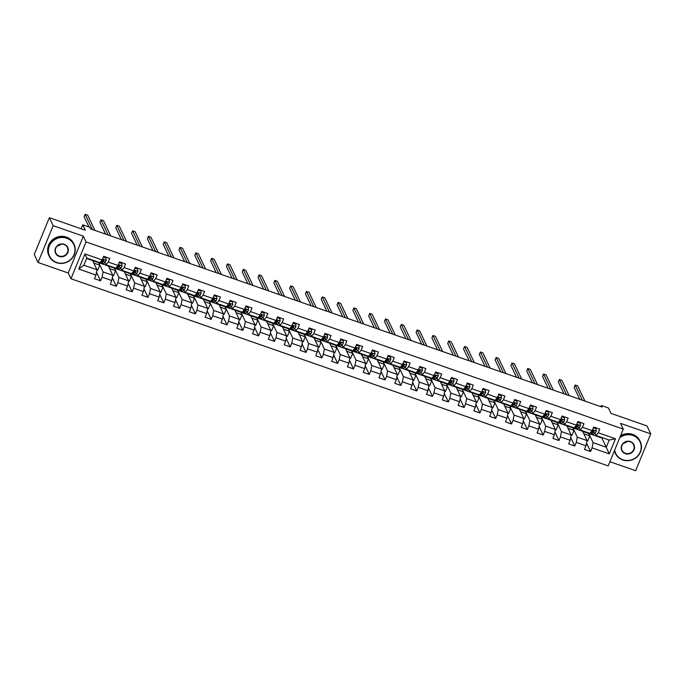 <?xml version="1.0" encoding="UTF-8"?>
<svg xmlns="http://www.w3.org/2000/svg" width="685" height="685" viewBox="0 0 685 685"><rect width="100%" height="100%" fill="white"/><g stroke="black" fill="none" stroke-linecap="round" stroke-linejoin="round"><path stroke-width="1.03" d="M609.907 461.724L635.654 470.698L650.75 433.879L646.957 425.916L610.994 413.38L608.417 407.96L601.319 405.494L600.848 406.659M70.966 278.744L608.186 465.911L623.281 429.101L86.062 241.925L70.966 278.744L68.235 273.007L83.33 236.188L53.139 225.673L38.043 262.483L68.235 273.007M38.043 262.483L34.25 254.512L49.346 217.702L85.317 230.237L82.739 224.817L81.121 228.773M53.139 225.673L49.346 217.702M582.678 431.422L601.867 437.989L606.259 447.237L609.205 440.07L596.027 435.48L598.27 432.774L599.76 429.144L593.681 427.029L592.191 430.659L582.464 427.269L583.954 423.638L577.866 421.523L576.385 425.154L566.658 421.763L568.139 418.133L562.06 416.018L560.578 419.648L550.843 416.257L552.333 412.627L546.253 410.503L544.763 414.134L535.036 410.752L536.526 407.121L530.447 404.998L528.957 408.628L519.23 405.246L520.72 401.607L514.64 399.492L513.151 403.123L503.424 399.732L504.913 396.101L498.834 393.986L497.344 397.617L487.617 394.226L489.107 390.596L483.028 388.481L481.538 392.111L471.811 388.72L473.301 385.09L467.221 382.975L465.731 386.605L456.004 383.215L457.494 379.584L451.415 377.461L449.925 381.091L440.198 377.709L441.688 374.078L435.609 371.955L434.119 375.585L424.392 372.203L425.882 368.564L419.802 366.449L418.312 370.08L408.585 366.689L410.075 363.059L403.996 360.944L402.506 364.574L392.779 361.183L394.269 357.553L388.19 355.438L386.7 359.068L376.973 355.678L378.462 352.047L372.383 349.932L370.893 353.563L361.166 350.172L362.656 346.541L356.577 344.418L355.087 348.048L345.36 344.666L346.85 341.036L340.77 338.912L339.281 342.543L329.553 339.161L331.043 335.522L324.964 333.407L323.474 337.037L313.747 333.646L315.237 330.016L309.158 327.901L307.668 331.531L297.941 328.141L299.431 324.51L293.351 322.395L291.861 326.026L282.134 322.635L283.624 319.005L277.545 316.89L276.055 320.52L266.328 317.129L267.818 313.499L261.738 311.375L260.249 315.006L250.522 311.624L252.011 307.993L245.932 305.87L244.442 309.5L234.715 306.118L236.205 302.479L230.126 300.364L228.636 303.994L218.909 300.604L220.399 296.973L214.319 294.858L212.829 298.489L203.102 295.098L204.592 291.467L198.513 289.353L197.023 292.983L187.296 289.592L188.786 285.962L182.707 283.847L181.217 287.477L171.49 284.087L172.98 280.456L166.9 278.333L165.41 281.963L155.683 278.581L157.173 274.95L151.094 272.827L149.604 276.457L139.877 273.075L141.367 269.436L135.287 267.321L133.798 270.952L124.071 267.561L125.56 263.93L119.481 261.816L117.991 265.446L108.264 262.055L109.754 258.425L103.675 256.31L102.185 259.94L84.957 253.938L78.758 269.059L83.835 265.215L97.005 269.804L92.612 260.565L86.601 258.468M598.27 432.774L615.49 438.777L609.29 453.898L592.063 447.904L590.573 451.535L586.523 443.015M78.758 269.059L95.977 275.062L94.487 278.692L100.567 280.816L102.056 277.177L111.783 280.567L110.294 284.198L116.373 286.321L117.863 282.691L127.59 286.073L126.1 289.712L132.179 291.827L133.669 288.197L143.396 291.587L141.906 295.218L147.986 297.333L149.476 293.702L159.203 297.093L157.713 300.724L163.792 302.839L165.282 299.208L175.009 302.599L173.519 306.229L179.598 308.344L181.088 304.714L190.815 308.104L189.325 311.735L195.413 313.858L196.895 310.219L206.622 313.61L205.14 317.241L211.22 319.364L212.701 315.734L222.437 319.116L220.947 322.755L227.026 324.87L228.516 321.239L238.243 324.63L236.753 328.261L242.833 330.375L244.322 326.745L254.049 330.136L252.559 333.766L258.639 335.881L260.129 332.251L269.856 335.641L268.366 339.272L274.445 341.387L275.935 337.756L285.662 341.147L284.172 344.778L290.252 346.901L291.742 343.262L301.468 346.653L299.979 350.283L306.058 352.407L307.548 348.776L317.275 352.158L315.785 355.798L321.864 357.912L323.354 354.282L333.081 357.673L331.591 361.303L337.671 363.418L339.161 359.788L348.888 363.178L347.398 366.809L353.477 368.924L354.967 365.293L364.694 368.684L363.204 372.315L369.283 374.43L370.773 370.799L380.5 374.19L379.01 377.82L385.09 379.944L386.58 376.305L396.307 379.695L394.817 383.326L400.896 385.45L402.386 381.819L412.113 385.201L410.623 388.84L416.703 390.955L418.192 387.325L427.919 390.715L426.43 394.346L432.509 396.461L433.999 392.83L443.726 396.221L442.236 399.852L448.315 401.967L449.805 398.336L459.532 401.727L458.042 405.357L464.122 407.472L465.612 403.842L475.339 407.233L473.849 410.863L479.928 412.986L481.418 409.347L491.145 412.738L489.655 416.369L495.735 418.492L497.224 414.862L506.951 418.244L505.462 421.883L511.541 423.998L513.031 420.367L522.758 423.758L521.268 427.389L527.347 429.504L528.837 425.873L538.564 429.264L537.074 432.894L543.154 435.009L544.644 431.379L554.37 434.769L552.881 438.4L558.96 440.515L560.45 436.884L570.177 440.275L568.687 443.906L574.766 446.029L576.256 442.39L585.983 445.781L584.493 449.411L590.573 451.535M82.739 224.817L89.838 227.283L90.591 228.884L602.081 407.087L601.319 405.494M592.191 430.659L589.948 433.365L580.221 429.974L579.09 427.594M582.618 431.285L587.011 440.532L577.284 437.141L572.891 427.894L582.618 431.285M580.221 429.974L582.464 427.269M585.983 445.781L587.011 440.532M576.256 442.39L577.284 437.141M576.385 425.154L574.141 427.86L564.414 424.469L563.284 422.088M566.812 425.779L571.204 435.018L561.477 431.636L557.085 422.388L566.812 425.779M564.414 424.469L566.658 421.763M570.177 440.275L571.204 435.018M560.45 436.884L561.477 431.636M560.578 419.648L558.335 422.354L548.608 418.963L547.478 416.583M551.005 420.273L555.398 429.512L545.671 426.121L541.278 416.882L551.005 420.273M548.608 418.963L550.843 416.257M554.37 434.769L555.398 429.512M544.644 431.379L545.671 426.121M544.763 414.134L542.529 416.84L532.802 413.457L531.671 411.077M535.199 414.767L539.592 424.006L529.865 420.616L525.472 411.377L535.199 414.767M532.802 413.457L535.036 410.752M538.564 429.264L539.592 424.006M528.837 425.873L529.865 420.616M528.957 408.628L526.722 411.334L516.995 407.943L515.865 405.571M519.393 409.253L523.785 418.501L514.058 415.11L509.657 405.871L519.393 409.253M516.995 407.943L519.23 405.246M522.758 423.758L523.785 418.501M513.031 420.367L514.058 415.11M513.151 403.123L510.916 405.828L501.189 402.438L500.059 400.066M503.578 403.748L507.979 412.995L498.252 409.604L493.851 400.357L503.578 403.748M501.189 402.438L503.424 399.732M506.951 418.244L507.979 412.995M497.224 414.862L498.252 409.604M497.344 397.617L495.109 400.323L485.382 396.932L484.252 394.551M487.771 398.242L492.172 407.489L482.446 404.099L478.044 394.851L487.771 398.242M485.382 396.932L487.617 394.226M491.145 412.738L492.172 407.489M481.418 409.347L482.446 404.099M481.538 392.111L479.303 394.817L469.576 391.426L468.446 389.046M471.965 392.736L476.366 401.975L466.639 398.593L462.238 389.345L471.965 392.736M469.576 391.426L471.811 388.72M475.339 407.233L476.366 401.975M465.612 403.842L466.639 398.593M465.731 386.605L463.497 389.311L453.77 385.92L452.639 383.54M456.159 387.231L460.56 396.469L450.833 393.079L446.432 383.84L456.159 387.231M453.77 385.92L456.004 383.215M459.532 401.727L460.56 396.469M449.805 398.336L450.833 393.079M449.925 381.091L447.69 383.797L437.963 380.415L436.833 378.034M440.352 381.725L444.753 390.964L435.026 387.573L430.625 378.334L440.352 381.725M437.963 380.415L440.198 377.709M443.726 396.221L444.753 390.964M433.999 392.83L435.026 387.573M434.119 375.585L431.884 378.291L422.157 374.9L421.027 372.529M417.311 371.886A7.004 1.618 109.2 0 0 417.345 371.904A7.004 1.618 109.2 0 0 418.013 371.681L419.708 369.763M424.546 376.211L428.947 385.458L419.22 382.067L414.819 372.828L424.546 376.211M422.157 374.9L424.392 372.203M427.919 390.715L428.947 385.458M418.192 387.325L419.22 382.067M418.312 370.08L416.078 372.786L406.351 369.395L405.22 367.023M408.739 370.705L413.141 379.952L403.414 376.562L399.012 367.314L408.739 370.705M406.351 369.395L408.585 366.689M412.113 385.201L413.141 379.952M402.386 381.819L403.414 376.562M402.506 364.574L400.271 367.28L390.544 363.889L389.414 361.509M392.933 365.199L397.334 374.447L387.607 371.056L383.206 361.808L392.933 365.199M390.544 363.889L392.779 361.183M396.307 379.695L397.334 374.447M386.58 376.305L387.607 371.056M386.7 359.068L384.465 361.774L374.738 358.383L373.608 356.003M377.127 359.693L381.528 368.932L371.801 365.55L367.4 356.303L377.127 359.693M374.738 358.383L376.973 355.678M380.5 374.19L381.528 368.932M370.773 370.799L371.801 365.55M370.893 353.563L368.658 356.268L358.931 352.878L357.801 350.497M361.32 354.188L365.721 363.427L355.994 360.036L351.593 350.797L361.32 354.188M358.931 352.878L361.166 350.172M364.694 368.684L365.721 363.427M354.967 365.293L355.994 360.036M355.087 348.048L352.852 350.754L343.125 347.372L341.995 344.992M345.514 348.682L349.915 357.921L340.188 354.53L335.787 345.291L345.514 348.682M343.125 347.372L345.36 344.666M348.888 363.178L349.915 357.921M339.161 359.788L340.188 354.53M339.281 342.543L337.046 345.249L327.319 341.858L326.188 339.486M329.708 343.168L334.109 352.415L324.382 349.025L319.981 339.786L329.708 343.168M327.319 341.858L329.553 339.161M333.081 357.673L334.109 352.415M323.354 354.282L324.382 349.025M323.474 337.037L321.239 339.743L311.512 336.352L310.382 333.98M313.901 337.662L318.302 346.91L308.567 343.519L304.174 334.271L313.901 337.662M311.512 336.352L313.747 333.646M317.275 352.158L318.302 346.91M307.548 348.776L308.567 343.519M307.668 331.531L305.433 334.237L295.706 330.846L294.576 328.466M298.095 332.156L302.487 341.404L292.76 338.013L288.368 328.766L298.095 332.156M295.706 330.846L297.941 328.141M301.468 346.653L302.487 341.404M291.742 343.262L292.76 338.013M291.861 326.026L289.627 328.731L279.9 325.341L278.761 322.96M282.288 326.651L286.681 335.89L276.954 332.508L272.561 323.26L282.288 326.651M279.9 325.341L282.134 322.635M285.662 341.147L286.681 335.89M275.935 337.756L276.954 332.508M276.055 320.52L273.82 323.226L264.093 319.835L262.954 317.455M266.482 321.145L270.875 330.384L261.148 326.993L256.755 317.754L266.482 321.145M264.093 319.835L266.328 317.129M269.856 335.641L270.875 330.384M260.129 332.251L261.148 326.993M260.249 315.006L258.014 317.712L248.278 314.329L247.148 311.949M250.676 315.639L255.068 324.878L245.341 321.488L240.949 312.249L250.676 315.639M248.278 314.329L250.522 311.624M254.049 330.136L255.068 324.878M244.322 326.745L245.341 321.488M244.442 309.5L242.199 312.206L232.472 308.815L231.342 306.443M234.869 310.125L239.262 319.373L229.535 315.982L225.142 306.743L234.869 310.125M232.472 308.815L234.715 306.118M238.243 324.63L239.262 319.373M228.516 321.239L229.535 315.982M228.636 303.994L226.392 306.7L216.665 303.309L215.535 300.938M219.063 304.619L223.456 313.867L213.729 310.476L209.336 301.229L219.063 304.619M216.665 303.309L218.909 300.604M222.437 319.116L223.456 313.867M212.701 315.734L213.729 310.476M212.829 298.489L210.586 301.195L200.859 297.804L199.729 295.423M203.257 299.114L207.649 308.361L197.922 304.971L193.53 295.723L203.257 299.114M200.859 297.804L203.102 295.098M206.622 313.61L207.649 308.361M196.895 310.219L197.922 304.971M197.023 292.983L194.78 295.689L185.053 292.298L183.923 289.918M187.45 293.608L191.843 302.847L182.116 299.465L177.723 290.217L187.45 293.608M185.053 292.298L187.296 289.592M190.815 308.104L191.843 302.847M181.088 304.714L182.116 299.465M181.217 287.477L178.973 290.183L169.246 286.792L168.116 284.412M171.644 288.102L176.036 297.341L166.309 293.951L161.917 284.712L171.644 288.102M169.246 286.792L171.49 284.087M175.009 302.599L176.036 297.341M165.282 299.208L166.309 293.951M165.41 281.963L163.167 284.669L153.44 281.287L152.31 278.906M155.838 282.597L160.23 291.836L150.503 288.445L146.11 279.206L155.838 282.597M153.44 281.287L155.683 278.581M159.203 297.093L160.23 291.836M149.476 293.702L150.503 288.445M149.604 276.457L147.361 279.163L137.634 275.772L136.503 273.401M140.031 277.082L144.424 286.33L134.697 282.939L130.304 273.7L140.031 277.082M137.634 275.772L139.877 273.075M143.396 291.587L144.424 286.33M133.669 288.197L134.697 282.939M133.798 270.952L131.554 273.658L121.827 270.267L120.697 267.895M116.989 267.253A7.004 1.618 109.2 0 0 117.024 267.261A7.004 1.618 109.2 0 0 117.683 267.047L119.387 265.129M124.225 271.577L128.617 280.824L118.89 277.434L114.498 268.186L124.225 271.577M121.827 270.267L124.071 267.561M127.59 286.073L128.617 280.824M117.863 282.691L118.89 277.434M117.991 265.446L115.748 268.152L106.021 264.761L104.891 262.381M108.418 266.071L112.811 275.319L103.084 271.928L98.691 262.68L108.418 266.071M106.021 264.761L108.264 262.055M111.783 280.567L112.811 275.319M102.056 277.177L103.084 271.928M102.185 259.94L99.941 262.646L86.772 258.057L84.957 253.938M95.977 275.062L97.005 269.804M83.33 236.188L86.062 241.925M650.75 433.879L620.559 423.364L623.281 429.101M86.772 258.057L83.835 265.215M596.027 435.48L594.897 433.108M591.189 432.466A7.004 1.618 109.2 0 0 591.223 432.475A7.004 1.618 109.2 0 0 591.883 432.261L593.587 430.343M588.698 433.399L593.09 442.647L606.259 447.237L609.29 453.898M92.672 260.702L98.691 262.68M108.478 266.208L114.498 268.186M124.285 271.714L130.304 273.7M140.091 277.219L146.11 279.206M155.897 282.725L161.917 284.712M171.704 288.239L177.723 290.217M187.51 293.745L193.53 295.723M203.317 299.251L209.336 301.229M219.131 304.757L225.142 306.743M234.938 310.262L240.949 312.249M250.744 315.768L256.755 317.754M266.551 321.282L272.561 323.26M282.357 326.788L288.368 328.766M298.163 332.293L304.174 334.271M313.97 337.799L319.981 339.786M329.776 343.305L335.787 345.291M345.582 348.811L351.593 350.797M361.389 354.325L367.4 356.303M377.195 359.83L383.206 361.808M393.002 365.336L399.012 367.314M408.808 370.842L414.819 372.828M424.614 376.348L430.625 378.334M440.421 381.853L446.432 383.84M456.227 387.367L462.238 389.345M472.033 392.873L478.044 394.851M487.84 398.379L493.851 400.357M503.646 403.885L509.657 405.871M519.453 409.39L525.472 411.377M535.259 414.896L541.278 416.882M551.065 420.41L557.085 422.388M566.872 425.916L572.891 427.894M609.205 440.07L615.49 438.777M592.063 447.904L593.09 442.647M96.979 269.941L97.724 270.198L99.787 265.172L98.649 262.783M100.567 280.816L96.516 272.296M93.811 263.091L99.787 265.172M109.617 268.597L115.594 270.678L114.455 268.289M112.785 275.447L113.53 275.704L115.594 270.678M116.373 286.321L112.323 277.802M125.423 274.103L131.4 276.183L130.261 273.794M128.592 280.953L129.337 281.21L131.4 276.183M132.179 291.827L128.129 283.307M141.23 279.608L147.206 281.698L146.068 279.3M144.398 286.458L145.143 286.715L147.206 281.698M147.986 297.333L143.936 288.813M157.036 285.123L163.013 287.203L161.874 284.814M160.204 291.964L160.949 292.23L163.013 287.203M163.792 302.839L159.742 294.327M172.843 290.628L178.819 292.709L177.68 290.32M176.011 297.47L176.756 297.735L178.819 292.709M179.598 308.344L175.548 299.833M188.649 296.134L194.626 298.215L193.487 295.826M191.817 302.984L192.562 303.241L194.626 298.215M195.413 313.858L191.363 305.339M204.455 301.64L210.432 303.72L209.293 301.332M207.623 308.49L208.368 308.747L210.432 303.72M211.22 319.364L207.17 310.844M220.262 307.145L226.238 309.226L225.1 306.837M223.43 313.995L224.175 314.252L226.238 309.226M227.026 324.87L222.976 316.35M236.068 312.651L242.045 314.74L240.906 312.343M239.236 319.501L239.981 319.758L242.045 314.74M242.833 330.375L238.782 321.856M251.875 318.165L257.851 320.246L256.712 317.857M255.043 325.007L255.788 325.272L257.851 320.246M258.639 335.881L254.589 327.37M267.681 323.671L273.658 325.752L272.519 323.363M270.849 330.512L271.594 330.778L273.658 325.752M274.445 341.387L270.395 332.876M283.487 329.177L289.464 331.257L288.325 328.868M286.655 336.027L287.4 336.284L289.464 331.257M290.252 346.901L286.202 338.381M299.294 334.682L305.27 336.763L304.131 334.374M302.47 341.532L303.207 341.789L305.27 336.763M306.058 352.407L302.008 343.887M315.1 340.188L321.077 342.269L319.938 339.88M318.277 347.038L319.013 347.295L321.077 342.269M321.864 357.912L317.814 349.393M330.906 345.694L336.883 347.783L335.744 345.386M334.083 352.544L334.828 352.801L336.883 347.783M337.671 363.418L333.621 354.899M346.721 351.208L352.689 353.289L351.551 350.9M349.889 358.05L350.634 358.315L352.689 353.289M353.477 368.924L349.427 360.413M362.528 356.714L368.496 358.794L367.357 356.405M365.696 363.555L366.441 363.821L368.496 358.794M369.283 374.43L365.233 365.918M378.334 362.219L384.302 364.3L383.163 361.911M381.502 369.069L382.247 369.326L384.302 364.3M385.09 379.944L381.04 371.424M394.14 367.725L400.108 369.806L398.978 367.417M397.309 374.575L398.053 374.832L400.108 369.806M400.896 385.45L396.846 376.93M409.947 373.231L415.915 375.311L414.785 372.923M413.115 380.081L413.86 380.338L415.915 375.311M416.703 390.955L412.653 382.435M425.753 378.736L431.721 380.826L430.591 378.428M428.921 385.587L429.666 385.843L431.721 380.826M432.509 396.461L428.459 387.941M441.56 384.251L447.528 386.331L446.397 383.942M444.728 391.092L445.473 391.358L447.528 386.331M448.315 401.967L444.265 393.455M457.366 389.756L463.334 391.837L462.204 389.448M460.534 396.598L461.279 396.863L463.334 391.837M464.122 407.472L460.072 398.961M473.172 395.262L479.14 397.343L478.01 394.954M476.34 402.112L477.085 402.369L479.14 397.343M479.928 412.986L475.878 404.467M488.979 400.768L494.947 402.849L493.817 400.46M492.147 407.618L492.892 407.875L494.947 402.849M495.735 418.492L491.684 409.972M504.785 406.274L510.753 408.354L509.623 405.965M507.953 413.123L508.698 413.38L510.753 408.354M511.541 423.998L507.491 415.478M520.591 411.779L526.568 413.868L525.429 411.471M523.76 418.629L524.504 418.886L526.568 413.868M527.347 429.504L523.297 420.984M536.398 417.293L542.374 419.374L541.236 416.985M539.566 424.135L540.311 424.4L542.374 419.374M543.154 435.009L539.104 426.498M552.204 422.799L558.181 424.88L557.042 422.491M555.372 429.641L556.117 429.906L558.181 424.88M558.96 440.515L554.91 432.004M568.011 428.305L573.987 430.385L572.848 427.997M571.179 435.155L571.924 435.412L573.987 430.385M574.766 446.029L570.716 437.509M583.817 433.81L589.794 435.891L588.655 433.502M586.985 440.66L587.73 440.917L589.794 435.891M98.041 261.978A8.434 1.952 109.2 0 1 97.604 262.021A8.434 1.952 109.2 0 1 97.287 261.713M103.349 257.098L106.047 258.039L106.243 260.377A2.92 0.676 109.2 0 1 105.182 262.149L103.469 263.519A8.434 1.952 109.2 0 1 102.664 263.785L100.746 263.108A8.434 1.952 -70.8 0 0 101.543 262.843L103.255 261.482A2.92 0.676 -70.8 0 0 104 260.411L104 259.949M102.681 260.899A7.004 1.618 109.2 0 1 102.741 260.077M106.047 258.039L103.469 256.789M101.183 261.747A7.004 1.618 109.2 0 0 101.217 261.756A7.004 1.618 109.2 0 0 101.877 261.542L103.778 259.957L104 260.411L102.784 259.992A2.92 0.676 109.2 0 1 102.039 261.062L100.327 262.423A8.434 1.952 109.2 0 1 99.53 262.689L97.604 262.021M92.406 229.518L85.18 214.302L87.706 215.184L94.941 230.4M100.173 262.372L100.327 262.423A8.434 1.952 -70.8 0 0 100.746 263.108M89.007 227L84.152 216.794L85.18 214.302M66.65 238.209A13.452 12.75 154.6 0 0 49.311 246.035A13.452 12.75 154.6 0 0 56.692 262.483A13.452 12.75 154.6 0 0 74.031 254.649A13.452 12.75 154.6 0 0 66.65 238.209M56.53 262.689A13.786 13.058 -25.4 0 1 49.174 256.173A13.786 13.058 -25.4 0 1 51.777 241.514A13.786 13.058 -25.4 0 1 66.728 237.815A13.786 13.058 -25.4 0 1 74.074 244.331A13.786 13.058 -25.4 0 1 71.48 258.981A13.786 13.058 -25.4 0 1 56.53 262.689M64.159 244.28A6.73 6.37 -25.4 0 1 67.858 252.5A6.73 6.37 -25.4 0 1 59.184 256.413A6.73 6.37 -25.4 0 1 55.494 248.193A6.73 6.37 -25.4 0 1 64.159 244.28M59.261 256.019A6.396 6.062 154.6 0 0 67.404 247.499A6.396 6.062 154.6 0 0 57.06 246.198A6.396 6.062 154.6 0 0 59.261 256.019M61.033 244.185A6.396 6.062 -25.4 0 1 57.3 245.958M49.174 256.173L48.849 255.471A13.786 13.058 -25.4 0 1 51.443 240.812A13.786 13.058 -25.4 0 1 66.394 237.113A13.786 13.058 -25.4 0 1 73.74 243.629L74.074 244.331M614.693 450.045A13.452 12.75 154.6 0 0 622.896 459.755A13.452 12.75 154.6 0 0 640.235 451.92A13.452 12.75 154.6 0 0 632.854 435.472A13.452 12.75 154.6 0 0 619.737 437.758M620.045 437.004A13.786 13.058 -25.4 0 1 632.931 435.078A13.786 13.058 -25.4 0 1 640.278 441.594A13.786 13.058 -25.4 0 1 637.675 456.253A13.786 13.058 -25.4 0 1 622.725 459.952A13.786 13.058 -25.4 0 1 615.378 453.436A13.786 13.058 -25.4 0 1 614.445 450.653M630.363 441.542A6.73 6.37 -25.4 0 1 634.053 449.762A6.73 6.37 -25.4 0 1 625.388 453.684A6.73 6.37 -25.4 0 1 621.697 445.464A6.73 6.37 -25.4 0 1 630.363 441.542M625.465 453.29A6.396 6.062 154.6 0 0 633.608 444.771A6.396 6.062 154.6 0 0 623.256 443.469A6.396 6.062 154.6 0 0 625.465 453.29M627.229 441.448A6.396 6.062 -25.4 0 1 623.504 443.229M615.378 453.436L615.044 452.734A13.786 13.058 -25.4 0 1 614.342 450.893M620.559 435.737A13.786 13.058 -25.4 0 1 632.597 434.376A13.786 13.058 -25.4 0 1 639.944 440.9L640.278 441.594M113.847 267.484A8.434 1.952 109.2 0 1 113.41 267.527A8.434 1.952 109.2 0 1 113.094 267.227M119.156 262.603L121.853 263.545L122.058 265.883A2.92 0.676 109.2 0 1 120.988 267.664L119.276 269.025A8.434 1.952 109.2 0 1 118.471 269.291L116.553 268.623A8.434 1.952 -70.8 0 0 117.349 268.357L119.062 266.987A2.92 0.676 -70.8 0 0 119.806 265.926L119.806 265.455M118.488 266.405A7.004 1.618 109.2 0 1 118.548 265.583M121.853 263.545L119.276 262.304M119.584 265.463L119.806 265.926L118.591 265.497A2.92 0.676 109.2 0 1 117.846 266.568L116.133 267.929A8.434 1.952 109.2 0 1 115.337 268.195L113.41 267.527M108.213 235.024L100.986 219.808L103.512 220.698L110.747 235.905M116.099 267.963A8.434 1.952 -70.8 0 0 116.553 268.623M105.576 234.099L99.959 222.3L100.986 219.808M129.653 272.998A8.434 1.952 109.2 0 1 129.217 273.032A8.434 1.952 109.2 0 1 128.9 272.733M134.962 268.109L137.668 269.051L137.865 271.397A2.92 0.676 109.2 0 1 136.794 273.169L135.082 274.531A8.434 1.952 109.2 0 1 134.277 274.796L132.359 274.128A8.434 1.952 -70.8 0 0 133.155 273.863L134.868 272.493A2.92 0.676 -70.8 0 0 135.613 271.431L135.613 270.969M134.294 271.911A7.004 1.618 109.2 0 1 134.354 271.089M137.668 269.051L135.082 267.809M132.796 272.758A7.004 1.618 109.2 0 0 132.83 272.776A7.004 1.618 109.2 0 0 133.489 272.553L135.39 270.969L135.613 271.431L134.397 271.003A2.92 0.676 109.2 0 1 133.652 272.073L131.94 273.435A8.434 1.952 109.2 0 1 131.143 273.7L129.217 273.032M124.019 240.529L116.793 225.322L119.318 226.204L126.554 241.411M131.905 273.469A8.434 1.952 -70.8 0 0 132.359 274.128M121.382 239.604L115.765 227.805L116.793 225.322M145.46 278.504A8.434 1.952 109.2 0 1 145.023 278.538A8.434 1.952 109.2 0 1 144.706 278.238M150.768 273.615L153.474 274.557L153.671 276.903A2.92 0.676 109.2 0 1 152.601 278.675L150.888 280.037A8.434 1.952 109.2 0 1 150.083 280.302L148.165 279.634A8.434 1.952 -70.8 0 0 148.962 279.369L150.674 278.007A2.92 0.676 -70.8 0 0 151.419 276.937L151.419 276.475M150.101 277.425A7.004 1.618 109.2 0 1 150.161 276.594M153.474 274.557L150.888 273.315M148.602 278.264A7.004 1.618 109.2 0 0 148.636 278.281A7.004 1.618 109.2 0 0 149.296 278.059L151.197 276.475L151.419 276.937L150.203 276.509A2.92 0.676 109.2 0 1 149.458 277.579L147.746 278.941A8.434 1.952 109.2 0 1 146.95 279.206L145.023 278.538M139.826 246.035L132.599 230.828L135.125 231.71L142.36 246.917M147.712 278.975A8.434 1.952 -70.8 0 0 148.165 279.634M137.188 245.119L131.571 233.311L132.599 230.828M161.266 284.01A8.434 1.952 109.2 0 1 160.829 284.044A8.434 1.952 109.2 0 1 160.513 283.744M166.575 279.12L169.281 280.062L169.478 282.408A2.92 0.676 109.2 0 1 168.407 284.181L166.695 285.542A8.434 1.952 109.2 0 1 165.898 285.808L163.972 285.14A8.434 1.952 -70.8 0 0 164.768 284.874L166.481 283.513A2.92 0.676 -70.8 0 0 167.226 282.443L167.226 281.98M165.907 282.931A7.004 1.618 109.2 0 1 165.967 282.1M169.281 280.062L166.695 278.821M164.409 283.77A7.004 1.618 109.2 0 0 164.443 283.787A7.004 1.618 109.2 0 0 165.102 283.564L167.003 281.989L167.226 282.443L166.01 282.023A2.92 0.676 109.2 0 1 165.265 283.085L163.552 284.455A8.434 1.952 109.2 0 1 162.756 284.72L160.829 284.044M155.632 251.541L148.405 236.334L150.931 237.215L158.166 252.422M163.518 284.481A8.434 1.952 -70.8 0 0 163.972 285.14M152.995 250.624L147.378 238.817L148.405 236.334M177.072 289.515A8.434 1.952 109.2 0 1 176.636 289.55A8.434 1.952 109.2 0 1 176.319 289.25M182.381 284.626L185.087 285.568L185.284 287.914A2.92 0.676 109.2 0 1 184.214 289.686L182.501 291.056A8.434 1.952 109.2 0 1 181.705 291.322L179.778 290.645A8.434 1.952 -70.8 0 0 180.575 290.38L182.287 289.019A2.92 0.676 -70.8 0 0 183.032 287.948L183.032 287.486M181.713 288.436A7.004 1.618 109.2 0 1 181.773 287.614M185.087 285.568L182.51 284.326M180.215 289.284A7.004 1.618 109.2 0 0 180.249 289.293A7.004 1.618 109.2 0 0 180.909 289.07L182.809 287.494L183.032 287.948L181.816 287.529A2.92 0.676 109.2 0 1 181.071 288.591L179.359 289.96A8.434 1.952 109.2 0 1 178.562 290.226L176.636 289.55M171.438 257.046L164.212 241.839L166.738 242.721L173.973 257.928M179.205 289.901L179.359 289.96A8.434 1.952 -70.8 0 0 179.778 290.645M168.801 256.13L163.193 244.331L164.212 241.839M192.879 295.021A8.434 1.952 109.2 0 1 192.442 295.064A8.434 1.952 109.2 0 1 192.125 294.755M198.188 290.14L200.893 291.082L201.09 293.42A2.92 0.676 109.2 0 1 200.02 295.192L198.307 296.562A8.434 1.952 109.2 0 1 197.511 296.828L195.585 296.151A8.434 1.952 -70.8 0 0 196.381 295.886L198.093 294.524A2.92 0.676 -70.8 0 0 198.838 293.454L198.838 292.992M197.52 293.942A7.004 1.618 109.2 0 1 197.58 293.12M200.893 291.082L198.316 289.832M196.056 294.798A7.004 1.618 109.2 0 1 196.021 294.79A7.004 1.618 109.2 0 0 196.723 294.584L198.616 293L198.838 293.454L197.623 293.034A2.92 0.676 109.2 0 1 196.878 294.105L195.165 295.466A8.434 1.952 109.2 0 1 194.369 295.732L192.442 295.064M187.245 262.56L180.018 247.345L182.552 248.227L189.779 263.442M195.131 295.492A8.434 1.952 -70.8 0 0 195.585 296.151M184.607 261.636L178.999 249.837L180.018 247.345M208.685 300.527A8.434 1.952 109.2 0 1 208.249 300.569A8.434 1.952 109.2 0 1 207.932 300.27M213.994 295.646L216.7 296.588L216.897 298.925A2.92 0.676 109.2 0 1 215.826 300.706L214.114 302.068A8.434 1.952 109.2 0 1 213.318 302.333L211.391 301.665A8.434 1.952 -70.8 0 0 212.187 301.4L213.9 300.03A2.92 0.676 -70.8 0 0 214.645 298.968L214.645 298.497M213.326 299.448A7.004 1.618 109.2 0 1 213.386 298.626M216.7 296.588L214.122 295.338M211.828 300.295A7.004 1.618 109.2 0 0 211.862 300.304A7.004 1.618 109.2 0 0 212.53 300.09L214.422 298.506L214.645 298.968L213.429 298.54A2.92 0.676 109.2 0 1 212.684 299.61L210.971 300.972A8.434 1.952 109.2 0 1 210.175 301.237L208.249 300.569M203.051 268.066L195.824 252.851L198.359 253.741L205.586 268.948M210.937 301.006A8.434 1.952 -70.8 0 0 211.391 301.665M200.414 267.141L194.805 255.342L195.824 252.851M224.492 306.041A8.434 1.952 109.2 0 1 224.055 306.075A8.434 1.952 109.2 0 1 223.738 305.775M229.8 301.152L232.506 302.094L232.703 304.44A2.92 0.676 109.2 0 1 231.633 306.212L229.92 307.574A8.434 1.952 109.2 0 1 229.124 307.839L227.197 307.171A8.434 1.952 -70.8 0 0 227.994 306.906L229.706 305.536A2.92 0.676 -70.8 0 0 230.451 304.474L230.451 304.012M229.133 304.953A7.004 1.618 109.2 0 1 229.192 304.131M232.506 302.094L229.929 300.852M227.634 305.801A7.004 1.618 109.2 0 0 227.668 305.818A7.004 1.618 109.2 0 0 228.336 305.596L230.228 304.012L230.451 304.474L229.235 304.046A2.92 0.676 109.2 0 1 228.49 305.116L226.778 306.478A8.434 1.952 109.2 0 1 225.982 306.743L224.055 306.075M218.857 273.572L211.631 258.365L214.165 259.247L221.392 274.454M226.744 306.512A8.434 1.952 -70.8 0 0 227.197 307.171M216.22 272.647L210.612 260.848L211.631 258.365M240.298 311.547A8.434 1.952 109.2 0 1 239.861 311.581A8.434 1.952 109.2 0 1 239.544 311.281M245.607 306.657L248.312 307.599L248.509 309.945A2.92 0.676 109.2 0 1 247.439 311.718L245.727 313.079A8.434 1.952 109.2 0 1 244.93 313.345L243.004 312.677A8.434 1.952 -70.8 0 0 243.8 312.411L245.521 311.05A2.92 0.676 -70.8 0 0 246.257 309.98L246.257 309.517M244.939 310.468A7.004 1.618 109.2 0 1 244.999 309.637M248.312 307.599L245.735 306.358M243.44 311.307A7.004 1.618 109.2 0 0 243.475 311.324A7.004 1.618 109.2 0 0 244.143 311.101L246.043 309.517L246.257 309.98L245.042 309.551A2.92 0.676 109.2 0 1 244.305 310.622L242.584 311.983A8.434 1.952 109.2 0 1 241.788 312.249L239.861 311.581M234.664 279.078L227.437 263.871L229.972 264.752L237.198 279.959M242.55 312.017A8.434 1.952 -70.8 0 0 243.004 312.677M232.027 278.161L226.418 266.354L227.437 263.871M256.104 317.052A8.434 1.952 109.2 0 1 255.668 317.087A8.434 1.952 109.2 0 1 255.351 316.787M261.413 312.163L264.119 313.105L264.316 315.451A2.92 0.676 109.2 0 1 263.245 317.224L261.533 318.585A8.434 1.952 109.2 0 1 260.737 318.85L258.81 318.183A8.434 1.952 -70.8 0 0 259.606 317.917L261.327 316.556A2.92 0.676 -70.8 0 0 262.064 315.485L262.072 315.023M260.745 315.973A7.004 1.618 109.2 0 1 260.805 315.143M264.119 313.105L261.542 311.863M259.247 316.812A7.004 1.618 109.2 0 0 259.281 316.83A7.004 1.618 109.2 0 0 259.949 316.607L261.85 315.031L262.064 315.485L260.848 315.066A2.92 0.676 109.2 0 1 260.112 316.127L258.391 317.498A8.434 1.952 109.2 0 1 257.594 317.763L255.668 317.087M250.479 284.583L243.243 269.376L245.778 270.258L253.005 285.465M258.356 317.523A8.434 1.952 -70.8 0 0 258.81 318.183M247.833 283.667L242.225 271.859L243.243 269.376M271.911 322.558A8.434 1.952 109.2 0 1 271.474 322.592A8.434 1.952 109.2 0 1 271.157 322.292M277.219 317.669L279.925 318.611L280.122 320.957A2.92 0.676 109.2 0 1 279.052 322.729L277.339 324.099A8.434 1.952 109.2 0 1 276.543 324.365L274.617 323.688A8.434 1.952 -70.8 0 0 275.421 323.423L277.134 322.061A2.92 0.676 -70.8 0 0 277.87 320.991L277.879 320.529M276.552 321.479A7.004 1.618 109.2 0 1 276.612 320.657M279.925 318.611L277.348 317.369M275.087 322.335A7.004 1.618 109.2 0 1 275.053 322.318A7.004 1.618 109.2 0 0 275.755 322.113L277.656 320.537L277.87 320.991L276.654 320.571A2.92 0.676 109.2 0 1 275.918 321.633L274.197 323.003A8.434 1.952 109.2 0 1 273.401 323.269L271.474 322.592M266.285 290.089L259.05 274.882L261.584 275.764L268.811 290.971M274.163 323.029A8.434 1.952 -70.8 0 0 274.617 323.688M263.639 289.173L258.031 277.374L259.05 274.882M287.717 328.064A8.434 1.952 109.2 0 1 287.28 328.106A8.434 1.952 109.2 0 1 286.964 327.798M293.026 323.183L295.732 324.125L295.929 326.462A2.92 0.676 109.2 0 1 294.858 328.235L293.146 329.605A8.434 1.952 109.2 0 1 292.349 329.87L290.423 329.194A8.434 1.952 -70.8 0 0 291.228 328.928L292.94 327.567A2.92 0.676 -70.8 0 0 293.677 326.497L293.685 326.034M292.358 326.985A7.004 1.618 109.2 0 1 292.418 326.163M295.732 324.125L293.154 322.875M290.86 327.832A7.004 1.618 109.2 0 0 290.894 327.841A7.004 1.618 109.2 0 0 291.562 327.627L293.463 326.043L293.677 326.497L292.461 326.077A2.92 0.676 109.2 0 1 291.724 327.147L290.012 328.509A8.434 1.952 109.2 0 1 289.207 328.774L287.28 328.106M282.092 295.595L274.856 280.388L277.391 281.27L284.617 296.485M289.969 328.535A8.434 1.952 -70.8 0 0 290.423 329.194M279.446 294.678L273.837 282.879L274.856 280.388M303.524 333.569A8.434 1.952 109.2 0 1 303.087 333.612A8.434 1.952 109.2 0 1 302.77 333.312M308.832 328.689L311.538 329.631L311.735 331.968A2.92 0.676 109.2 0 1 310.665 333.749L308.952 335.111A8.434 1.952 109.2 0 1 308.156 335.376L306.229 334.708A8.434 1.952 -70.8 0 0 307.034 334.443L308.747 333.073A2.92 0.676 -70.8 0 0 309.483 332.011L309.492 331.54M308.164 332.49A7.004 1.618 109.2 0 1 308.224 331.668M311.538 329.631L308.961 328.38M306.666 333.338A7.004 1.618 109.2 0 0 306.7 333.347A7.004 1.618 109.2 0 0 307.368 333.133L309.269 331.549L309.483 332.011L308.267 331.583A2.92 0.676 109.2 0 1 307.531 332.653L305.818 334.015A8.434 1.952 109.2 0 1 305.013 334.28L303.087 333.612M297.898 301.109L290.663 285.893L293.197 286.784L300.424 301.991M305.775 334.049A8.434 1.952 -70.8 0 0 306.229 334.708M295.252 300.184L289.644 288.385L290.663 285.893M319.33 339.075A8.434 1.952 109.2 0 1 318.893 339.118A8.434 1.952 109.2 0 1 318.576 338.818M324.639 334.194L327.344 335.136L327.541 337.482A2.92 0.676 109.2 0 1 326.48 339.255L324.758 340.616A8.434 1.952 109.2 0 1 323.962 340.882L322.036 340.214A8.434 1.952 -70.8 0 0 322.841 339.948L324.553 338.578A2.92 0.676 -70.8 0 0 325.289 337.517L325.298 337.054M323.971 337.996A7.004 1.618 109.2 0 1 324.031 337.174M327.344 335.136L324.767 333.895M322.472 338.844A7.004 1.618 109.2 0 0 322.507 338.861A7.004 1.618 109.2 0 0 323.174 338.638L325.075 337.054L325.289 337.517L324.074 337.089A2.92 0.676 109.2 0 1 323.337 338.159L321.625 339.52A8.434 1.952 109.2 0 1 320.82 339.786L318.893 339.118M313.704 306.615L306.469 291.408L309.003 292.289L316.23 307.496M321.582 339.554A8.434 1.952 -70.8 0 0 322.036 340.214M311.058 305.69L305.45 293.891L306.469 291.408M335.136 344.589A8.434 1.952 109.2 0 1 334.7 344.623A8.434 1.952 109.2 0 1 334.383 344.324M340.445 339.7L343.151 340.642L343.348 342.988A2.92 0.676 109.2 0 1 342.286 344.76L340.565 346.122A8.434 1.952 109.2 0 1 339.769 346.387L337.842 345.719A8.434 1.952 -70.8 0 0 338.647 345.454L340.359 344.093A2.92 0.676 -70.8 0 0 341.096 343.022L341.104 342.56M339.777 343.51A7.004 1.618 109.2 0 1 339.837 342.68M343.151 340.642L340.573 339.4M338.279 344.349A7.004 1.618 109.2 0 0 338.313 344.367A7.004 1.618 109.2 0 0 338.981 344.144L340.882 342.56L341.096 343.022L339.88 342.594A2.92 0.676 109.2 0 1 339.143 343.664L337.431 345.026A8.434 1.952 109.2 0 1 336.626 345.291L334.7 344.623M329.511 312.12L322.275 296.913L324.81 297.795L332.045 313.002M337.388 345.06A8.434 1.952 -70.8 0 0 337.842 345.719M326.865 311.204L321.256 299.396L322.275 296.913M350.943 350.095A8.434 1.952 109.2 0 1 350.506 350.129A8.434 1.952 109.2 0 1 350.189 349.829M356.251 345.206L358.957 346.148L359.154 348.494A2.92 0.676 109.2 0 1 358.092 350.266L356.371 351.628A8.434 1.952 109.2 0 1 355.575 351.893L353.648 351.225A8.434 1.952 -70.8 0 0 354.453 350.96L356.166 349.598A2.92 0.676 -70.8 0 0 356.902 348.528L356.911 348.066M355.583 349.016A7.004 1.618 109.2 0 1 355.643 348.185M358.957 346.148L356.38 344.906M354.119 349.872A7.004 1.618 109.2 0 1 354.085 349.855A7.004 1.618 109.2 0 0 354.787 349.65L356.688 348.074L356.902 348.528L355.686 348.108A2.92 0.676 109.2 0 1 354.95 349.17L353.237 350.54A8.434 1.952 109.2 0 1 352.433 350.806L350.506 350.129M345.317 317.626L338.082 302.419L340.616 303.301L347.852 318.508M353.195 350.566A8.434 1.952 -70.8 0 0 353.648 351.225M342.671 316.71L337.063 304.902L338.082 302.419M366.749 355.601A8.434 1.952 109.2 0 1 366.312 355.635A8.434 1.952 109.2 0 1 365.995 355.335M372.058 350.711L374.763 351.653L374.96 353.999A2.92 0.676 109.2 0 1 373.899 355.772L372.186 357.142A8.434 1.952 109.2 0 1 371.381 357.407L369.455 356.731A8.434 1.952 -70.8 0 0 370.26 356.465L371.972 355.104A2.92 0.676 -70.8 0 0 372.708 354.034L372.717 353.571M371.39 354.522A7.004 1.618 109.2 0 1 371.45 353.691M374.763 351.653L372.186 350.412M369.891 355.361A7.004 1.618 109.2 0 0 369.926 355.378A7.004 1.618 109.2 0 0 370.594 355.155L372.494 353.58L372.708 354.034L371.493 353.614A2.92 0.676 109.2 0 1 370.756 354.676L369.044 356.046A8.434 1.952 109.2 0 1 368.239 356.311L366.312 355.635M361.123 323.132L353.888 307.925L356.423 308.807L363.658 324.014M369.001 356.072A8.434 1.952 -70.8 0 0 369.455 356.731M358.478 322.215L352.869 310.416L353.888 307.925M382.555 361.106A8.434 1.952 109.2 0 1 382.119 361.149A8.434 1.952 109.2 0 1 381.802 360.841M387.864 356.226L390.57 357.168L390.767 359.505A2.92 0.676 109.2 0 1 389.705 361.278L387.993 362.648A8.434 1.952 109.2 0 1 387.188 362.913L385.261 362.237A8.434 1.952 -70.8 0 0 386.066 361.971L387.778 360.61A2.92 0.676 -70.8 0 0 388.515 359.539L388.523 359.077M387.196 360.027A7.004 1.618 109.2 0 1 387.256 359.205M390.57 357.168L387.993 355.917M385.698 360.875A7.004 1.618 109.2 0 0 385.732 360.884A7.004 1.618 109.2 0 0 386.4 360.67L388.301 359.086L388.515 359.539L387.299 359.12A2.92 0.676 109.2 0 1 386.563 360.19L384.85 361.552A8.434 1.952 109.2 0 1 384.045 361.817L382.119 361.149M376.93 328.637L369.694 313.43L372.229 314.312L379.464 329.528M384.807 361.577A8.434 1.952 -70.8 0 0 385.261 362.237M374.284 327.721L368.676 315.922L369.694 313.43M398.362 366.612A8.434 1.952 109.2 0 1 397.925 366.655A8.434 1.952 109.2 0 1 397.608 366.355M403.671 361.731L406.376 362.673L406.573 365.011A2.92 0.676 109.2 0 1 405.511 366.792L403.799 368.153A8.434 1.952 109.2 0 1 402.994 368.419L401.067 367.751A8.434 1.952 -70.8 0 0 401.872 367.485L403.585 366.115A2.92 0.676 -70.8 0 0 404.321 365.054L404.33 364.583M403.003 365.533A7.004 1.618 109.2 0 1 403.063 364.711M406.376 362.673L403.799 361.423M401.504 366.381A7.004 1.618 109.2 0 0 401.538 366.389A7.004 1.618 109.2 0 0 402.206 366.175L404.107 364.591L404.321 365.054L403.105 364.625A2.92 0.676 109.2 0 1 402.369 365.696L400.656 367.057A8.434 1.952 109.2 0 1 399.852 367.323L397.925 366.655M392.736 334.152L385.501 318.936L388.035 319.826L395.271 335.033M400.614 367.091A8.434 1.952 -70.8 0 0 401.067 367.751M390.09 333.227L384.482 321.428L385.501 318.936M414.168 372.118A8.434 1.952 109.2 0 1 413.731 372.16A8.434 1.952 109.2 0 1 413.415 371.861M419.477 367.237L422.183 368.179L422.38 370.525A2.92 0.676 109.2 0 1 421.318 372.298L419.605 373.659A8.434 1.952 109.2 0 1 418.8 373.924L416.874 373.257A8.434 1.952 -70.8 0 0 417.679 372.991L419.391 371.621A2.92 0.676 -70.8 0 0 420.128 370.559L420.136 370.097M418.809 371.039A7.004 1.618 109.2 0 1 418.869 370.217M422.183 368.179L419.605 366.937M419.914 370.097L420.128 370.559L418.912 370.131A2.92 0.676 109.2 0 1 418.175 371.201L416.463 372.563A8.434 1.952 109.2 0 1 415.658 372.828L413.731 372.16M408.543 339.657L401.307 324.45L403.842 325.332L411.077 340.539M416.42 372.597A8.434 1.952 -70.8 0 0 416.874 373.257M405.897 338.733L400.288 326.933L401.307 324.45M429.974 377.632A8.434 1.952 109.2 0 1 429.538 377.666A8.434 1.952 109.2 0 1 429.221 377.367M435.292 372.743L437.989 373.685L438.186 376.031A2.92 0.676 109.2 0 1 437.124 377.803L435.412 379.165A8.434 1.952 109.2 0 1 434.607 379.43L432.68 378.762A8.434 1.952 -70.8 0 0 433.485 378.497L435.198 377.135A2.92 0.676 -70.8 0 0 435.934 376.065L435.943 375.603M434.624 376.553A7.004 1.618 109.2 0 1 434.675 375.722M437.989 373.685L435.412 372.443M433.151 377.409A7.004 1.618 109.2 0 1 433.117 377.392A7.004 1.618 109.2 0 0 433.819 377.187L435.72 375.603L435.934 376.065L434.718 375.637A2.92 0.676 109.2 0 1 433.982 376.707L432.269 378.069A8.434 1.952 109.2 0 1 431.464 378.334L429.538 377.666M424.349 345.163L417.114 329.956L419.648 330.838L426.883 346.045M432.226 378.103A8.434 1.952 -70.8 0 0 432.68 378.762M421.703 344.247L416.095 332.439L417.114 329.956M445.781 383.138A8.434 1.952 109.2 0 1 445.344 383.172A8.434 1.952 109.2 0 1 445.027 382.872M451.098 378.248L453.795 379.19L453.992 381.536A2.92 0.676 109.2 0 1 452.931 383.309L451.218 384.67A8.434 1.952 109.2 0 1 450.413 384.936L448.487 384.268A8.434 1.952 -70.8 0 0 449.291 384.002L451.004 382.641A2.92 0.676 -70.8 0 0 451.74 381.571L451.749 381.108M450.43 382.059A7.004 1.618 109.2 0 1 450.482 381.228M453.795 379.19L451.218 377.949M448.923 382.898A7.004 1.618 109.2 0 0 448.958 382.915A7.004 1.618 109.2 0 0 449.625 382.692L451.526 381.117L451.74 381.571L450.524 381.151A2.92 0.676 109.2 0 1 449.788 382.213L448.076 383.583A8.434 1.952 109.2 0 1 447.271 383.848L445.344 383.172M440.155 350.669L432.92 335.462L435.454 336.344L442.69 351.551M448.033 383.609A8.434 1.952 -70.8 0 0 448.487 384.268M437.509 349.752L431.901 337.945L432.92 335.462M461.587 388.643A8.434 1.952 109.2 0 1 461.151 388.678A8.434 1.952 109.2 0 1 460.834 388.378M466.905 383.754L469.602 384.696L469.799 387.042A2.92 0.676 109.2 0 1 468.737 388.815L467.024 390.185A8.434 1.952 109.2 0 1 466.22 390.45L464.293 389.774A8.434 1.952 -70.8 0 0 465.098 389.508L466.81 388.147A2.92 0.676 -70.8 0 0 467.547 387.076L467.555 386.614M466.237 387.564A7.004 1.618 109.2 0 1 466.288 386.734M469.602 384.696L467.024 383.454M464.73 388.404A7.004 1.618 109.2 0 0 464.764 388.421A7.004 1.618 109.2 0 0 465.432 388.198L467.333 386.623L467.547 387.076L466.331 386.657A2.92 0.676 109.2 0 1 465.594 387.719L463.882 389.089A8.434 1.952 109.2 0 1 463.077 389.354L461.151 388.678M455.962 356.174L448.726 340.967L451.261 341.849L458.496 357.056M463.839 389.114A8.434 1.952 -70.8 0 0 464.293 389.774M453.324 355.258L447.707 343.459L448.726 340.967M477.394 394.149A8.434 1.952 109.2 0 1 476.957 394.192A8.434 1.952 109.2 0 1 476.64 393.884M482.711 389.268L485.408 390.21L485.605 392.548A2.92 0.676 109.2 0 1 484.543 394.32L482.831 395.69A8.434 1.952 109.2 0 1 482.026 395.956L480.099 395.279A8.434 1.952 -70.8 0 0 480.904 395.014L482.617 393.652A2.92 0.676 -70.8 0 0 483.353 392.582L483.362 392.12M482.043 393.07A7.004 1.618 109.2 0 1 482.094 392.248M485.408 390.21L482.831 388.96M480.536 393.918A7.004 1.618 109.2 0 0 480.57 393.926A7.004 1.618 109.2 0 0 481.238 393.712L483.139 392.128L483.353 392.582L482.137 392.162A2.92 0.676 109.2 0 1 481.401 393.233L479.688 394.594A8.434 1.952 109.2 0 1 478.883 394.86L476.957 394.192M471.768 361.68L464.533 346.473L467.067 347.355L474.303 362.57M479.646 394.62A8.434 1.952 -70.8 0 0 480.099 395.279M469.131 360.764L463.514 348.965L464.533 346.473M493.2 399.655A8.434 1.952 109.2 0 1 492.763 399.697A8.434 1.952 109.2 0 1 492.446 399.398M498.517 394.774L501.214 395.716L501.411 398.053A2.92 0.676 109.2 0 1 500.35 399.834L498.637 401.196A8.434 1.952 109.2 0 1 497.832 401.461L495.906 400.793A8.434 1.952 -70.8 0 0 496.711 400.528L498.423 399.158A2.92 0.676 -70.8 0 0 499.159 398.096L499.168 397.625M497.849 398.576A7.004 1.618 109.2 0 1 497.901 397.754M501.214 395.716L498.637 394.466M496.342 399.423A7.004 1.618 109.2 0 0 496.377 399.432A7.004 1.618 109.2 0 0 497.045 399.218L498.945 397.634L499.159 398.096L497.944 397.668A2.92 0.676 109.2 0 1 497.207 398.738L495.495 400.1A8.434 1.952 109.2 0 1 494.69 400.365L492.763 399.697M487.574 367.194L480.339 351.979L482.874 352.869L490.109 368.076M495.46 400.134A8.434 1.952 -70.8 0 0 495.906 400.793M484.937 366.269L479.32 354.47L480.339 351.979M509.006 405.16A8.434 1.952 109.2 0 1 508.57 405.203A8.434 1.952 109.2 0 1 508.253 404.903M514.324 400.28L517.021 401.222L517.218 403.568A2.92 0.676 109.2 0 1 516.156 405.34L514.444 406.702A8.434 1.952 109.2 0 1 513.639 406.967L511.712 406.299A8.434 1.952 -70.8 0 0 512.517 406.034L514.229 404.664A2.92 0.676 -70.8 0 0 514.966 403.602L514.974 403.131M513.656 404.082A7.004 1.618 109.2 0 1 513.707 403.259M517.021 401.222L514.444 399.98M512.149 404.929A7.004 1.618 109.2 0 0 512.183 404.946A7.004 1.618 109.2 0 0 512.851 404.724L514.752 403.14L514.966 403.602L513.75 403.174A2.92 0.676 109.2 0 1 513.014 404.244L511.301 405.606A8.434 1.952 109.2 0 1 510.496 405.871L508.57 405.203M503.381 372.7L496.146 357.493L498.68 358.375L505.915 373.582M511.267 405.64A8.434 1.952 -70.8 0 0 511.712 406.299M500.744 371.775L495.127 359.976L496.146 357.493M524.813 410.675A8.434 1.952 109.2 0 1 524.385 410.709A8.434 1.952 109.2 0 1 524.059 410.409M530.13 405.785L532.827 406.727L533.024 409.073A2.92 0.676 109.2 0 1 531.962 410.846L530.25 412.207A8.434 1.952 109.2 0 1 529.445 412.473L527.519 411.805A8.434 1.952 -70.8 0 0 528.323 411.539L530.036 410.178A2.92 0.676 -70.8 0 0 530.781 409.108L530.781 408.645M529.462 409.596A7.004 1.618 109.2 0 1 529.514 408.765M532.827 406.727L530.25 405.486M527.955 410.435A7.004 1.618 109.2 0 0 527.989 410.452A7.004 1.618 109.2 0 0 528.657 410.229L530.558 408.645L530.781 409.108L529.565 408.68A2.92 0.676 109.2 0 1 528.82 409.75L527.107 411.111A8.434 1.952 109.2 0 1 526.303 411.377L524.385 410.709M519.187 378.206L511.952 362.999L514.486 363.881L521.722 379.088M527.073 411.146A8.434 1.952 -70.8 0 0 527.519 411.805M516.55 377.289L510.933 365.482L511.952 362.999M540.619 416.18A8.434 1.952 109.2 0 1 540.191 416.215A8.434 1.952 109.2 0 1 539.866 415.915M545.936 411.291L548.634 412.233L548.831 414.579A2.92 0.676 109.2 0 1 547.769 416.352L546.056 417.713A8.434 1.952 109.2 0 1 545.251 417.978L543.325 417.311A8.434 1.952 -70.8 0 0 544.13 417.045L545.842 415.684A2.92 0.676 -70.8 0 0 546.587 414.613L546.587 414.151M545.269 415.101A7.004 1.618 109.2 0 1 545.328 414.271M548.634 412.233L546.056 410.991M543.77 415.941A7.004 1.618 109.2 0 0 543.796 415.958A7.004 1.618 109.2 0 0 544.464 415.735L546.365 414.16L546.587 414.613L545.371 414.194A2.92 0.676 109.2 0 1 544.626 415.256L542.914 416.626A8.434 1.952 109.2 0 1 542.109 416.891L540.191 416.215M534.994 383.711L527.758 368.504L530.293 369.386L537.528 384.593M542.88 416.651A8.434 1.952 -70.8 0 0 543.325 417.311M532.356 382.795L526.739 370.987L527.758 368.504M556.425 421.686A8.434 1.952 109.2 0 1 555.997 421.72A8.434 1.952 109.2 0 1 555.672 421.421M561.743 416.797L564.44 417.739L564.637 420.085A2.92 0.676 109.2 0 1 563.575 421.857L561.863 423.227A8.434 1.952 109.2 0 1 561.058 423.493L559.131 422.816A8.434 1.952 -70.8 0 0 559.936 422.551L561.649 421.189A2.92 0.676 -70.8 0 0 562.394 420.119L562.394 419.657M561.075 420.607A7.004 1.618 109.2 0 1 561.135 419.777M564.44 417.739L561.863 416.497M559.577 421.446A7.004 1.618 109.2 0 0 559.611 421.463A7.004 1.618 109.2 0 0 560.27 421.241L562.171 419.665L562.394 420.119L561.178 419.7A2.92 0.676 109.2 0 1 560.433 420.761L558.72 422.131A8.434 1.952 109.2 0 1 557.915 422.397L555.997 421.72M550.8 389.217L543.565 374.01L546.099 374.892L553.334 390.099M558.686 422.157A8.434 1.952 -70.8 0 0 559.131 422.816M548.163 388.301L542.546 376.502L543.565 374.01M572.24 427.192A8.434 1.952 109.2 0 1 571.804 427.234A8.434 1.952 109.2 0 1 571.478 426.926M577.549 422.311L580.246 423.253L580.443 425.591A2.92 0.676 109.2 0 1 579.382 427.363L577.669 428.733A8.434 1.952 109.2 0 1 576.864 428.998L574.938 428.322A8.434 1.952 -70.8 0 0 575.742 428.056L577.455 426.695A2.92 0.676 -70.8 0 0 578.2 425.625L578.2 425.162M576.881 426.113A7.004 1.618 109.2 0 1 576.941 425.291M580.246 423.253L577.669 422.003M575.417 426.969A7.004 1.618 109.2 0 1 575.383 426.96A7.004 1.618 109.2 0 0 576.076 426.755L577.977 425.171L578.2 425.625L576.984 425.205A2.92 0.676 109.2 0 1 576.239 426.275L574.527 427.637A8.434 1.952 109.2 0 1 573.722 427.902L571.804 427.234M566.606 394.723L559.371 379.516L561.905 380.398L569.141 395.613M574.492 427.663A8.434 1.952 -70.8 0 0 574.938 428.322M563.969 393.806L558.352 382.007L559.371 379.516M588.047 432.697A8.434 1.952 109.2 0 1 587.61 432.74A8.434 1.952 109.2 0 1 587.285 432.44M593.356 427.817L596.053 428.759L596.25 431.096A2.92 0.676 109.2 0 1 595.188 432.877L593.475 434.239A8.434 1.952 109.2 0 1 592.671 434.504L590.744 433.836A8.434 1.952 -70.8 0 0 591.549 433.571L593.261 432.201A2.92 0.676 -70.8 0 0 594.006 431.139L594.006 430.668M592.688 431.618A7.004 1.618 109.2 0 1 592.748 430.796M596.053 428.759L593.475 427.508M593.784 430.677L594.006 431.139L592.79 430.711A2.92 0.676 109.2 0 1 592.046 431.781L590.333 433.143A8.434 1.952 109.2 0 1 589.528 433.408L587.61 432.74M582.413 400.237L575.177 385.021L577.712 385.912L584.947 401.119M590.299 433.177A8.434 1.952 -70.8 0 0 590.744 433.836M579.775 399.312L574.158 387.513L575.177 385.021M106.243 260.317L102.553 259.033M103.469 263.519L101.543 262.843M102.039 261.062L101.431 260.848M105.182 262.149L103.255 261.482M122.05 265.831L118.359 264.538M119.276 269.025L117.349 268.357M117.846 266.568L117.238 266.354M120.988 267.664L119.062 266.987M137.856 271.337L134.166 270.053M135.082 274.531L133.155 273.863M133.652 272.073L133.044 271.859M136.794 273.169L134.868 272.493M153.663 276.843L149.972 275.558M150.888 280.037L148.962 279.369M149.458 277.579L148.85 277.365M152.601 278.675L150.674 278.007M169.469 282.348L165.779 281.064M166.695 285.542L164.768 284.874M165.265 283.085L164.657 282.871M168.407 284.181L166.481 283.513M185.275 287.854L181.585 286.57M182.501 291.056L180.575 290.38M181.071 288.591L180.463 288.385M184.214 289.686L182.287 289.019M201.082 293.36L197.391 292.075M198.307 296.562L196.381 295.886M196.878 294.105L196.27 293.891M200.02 295.192L198.093 294.524M216.888 298.874L213.198 297.581M214.114 302.068L212.187 301.4M212.684 299.61L212.076 299.396M215.826 300.706L213.9 300.03M232.694 304.38L229.004 303.095M229.92 307.574L227.994 306.906M228.49 305.116L227.882 304.902M231.633 306.212L229.706 305.536M248.501 309.885L244.81 308.601M245.727 313.079L243.8 312.411M244.305 310.622L243.689 310.408M247.439 311.718L245.521 311.05M264.307 315.391L260.617 314.107M261.533 318.585L259.606 317.917M260.112 316.127L259.495 315.913M263.245 317.224L261.327 316.556M280.114 320.897L276.423 319.612M277.339 324.099L275.421 323.423M275.918 321.633L275.301 321.428M279.052 322.729L277.134 322.061M295.92 326.402L292.23 325.118M293.146 329.605L291.228 328.928M291.724 327.147L291.108 326.933M294.858 328.235L292.94 327.567M311.726 331.917L308.036 330.624M308.952 335.111L307.034 334.443M307.531 332.653L306.914 332.439M310.665 333.749L308.747 333.073M327.533 337.422L323.842 336.138M324.758 340.616L322.841 339.948M323.337 338.159L322.721 337.945M326.48 339.255L324.553 338.578M343.339 342.928L339.649 341.644M340.565 346.122L338.647 345.454M339.143 343.664L338.527 343.45M342.286 344.76L340.359 344.093M359.145 348.434L355.455 347.149M356.371 351.628L354.453 350.96M354.95 349.17L354.333 348.956M358.092 350.266L356.166 349.598M374.952 353.94L371.261 352.655M372.186 357.142L370.26 356.465M370.756 354.676L370.148 354.47M373.899 355.772L371.972 355.104M390.758 359.445L387.068 358.161M387.993 362.648L386.066 361.971M386.563 360.19L385.955 359.976M389.705 361.278L387.778 360.61M406.565 364.959L402.883 363.666M403.799 368.153L401.872 367.485M402.369 365.696L401.761 365.482M405.511 366.792L403.585 366.115M422.38 370.465L418.689 369.181M419.605 373.659L417.679 372.991M418.175 371.201L417.567 370.987M421.318 372.298L419.391 371.621M438.186 375.971L434.495 374.686M435.412 379.165L433.485 378.497M433.982 376.707L433.374 376.493M437.124 377.803L435.198 377.135M453.992 381.476L450.302 380.192M451.218 384.67L449.291 384.002M449.788 382.213L449.18 381.999M452.931 383.309L451.004 382.641M469.799 386.982L466.108 385.698M467.024 390.185L465.098 389.508M465.594 387.719L464.987 387.513M468.737 388.815L466.81 388.147M485.605 392.488L481.915 391.203M482.831 395.69L480.904 395.014M481.401 393.233L480.793 393.019M484.543 394.32L482.617 393.652M501.411 398.002L497.721 396.709M498.637 401.196L496.711 400.528M497.207 398.738L496.599 398.524M500.35 399.834L498.423 399.158M517.218 403.508L513.527 402.223M514.444 406.702L512.517 406.034M513.014 404.244L512.406 404.03M516.156 405.34L514.229 404.664M533.024 409.013L529.334 407.729M530.25 412.207L528.323 411.539M528.82 409.75L528.212 409.536M531.962 410.846L530.036 410.178M548.831 414.519L545.14 413.235M546.056 417.713L544.13 417.045M544.626 415.256L544.018 415.041M547.769 416.352L545.842 415.684M564.637 420.025L560.947 418.74M561.863 423.227L559.936 422.551M560.433 420.761L559.825 420.556M563.575 421.857L561.649 421.189M580.443 425.531L576.753 424.246M577.669 428.733L575.742 428.056M576.239 426.275L575.631 426.061M579.382 427.363L577.455 426.695M596.25 431.045L592.559 429.752M593.475 434.239L591.549 433.571M592.046 431.781L591.438 431.567M595.188 432.877L593.261 432.201"/></g></svg>
